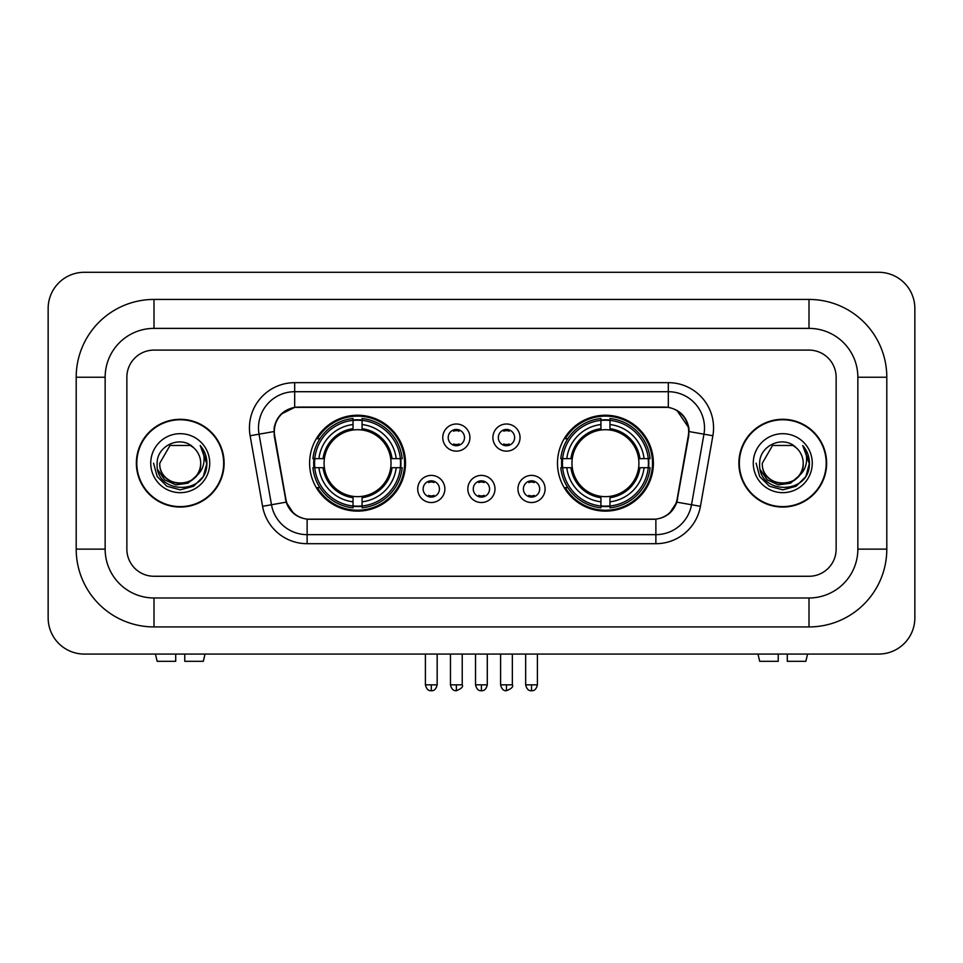 <?xml version="1.0" encoding="UTF-8"?>
<svg xmlns="http://www.w3.org/2000/svg" width="963" height="963" viewBox="0 0 963 963"><rect width="100%" height="100%" fill="white"/><g stroke="black" fill="none" stroke-linecap="round" stroke-linejoin="round"><path stroke-width="1.44" d="M557.493 463.179A47.945 47.945 0 0 0 605.438 511.124A47.945 47.945 0 0 0 653.395 463.179A47.945 47.945 0 0 0 605.438 415.234A47.945 47.945 0 0 0 557.493 463.179M309.605 463.179A47.945 47.945 0 0 0 357.562 511.124A47.945 47.945 0 0 0 405.507 463.179A47.945 47.945 0 0 0 357.562 415.234A47.945 47.945 0 0 0 309.605 463.179M444.858 488.963A13.566 13.566 0 0 1 431.292 502.53A13.566 13.566 0 0 1 417.713 488.963A13.566 13.566 0 0 1 431.292 475.397A13.566 13.566 0 0 1 444.858 488.963M423.142 488.963A8.137 8.137 0 0 0 431.292 497.101A8.137 8.137 0 0 0 439.429 488.963A8.137 8.137 0 0 0 431.292 480.826A8.137 8.137 0 0 0 423.142 488.963M494.982 488.963A13.566 13.566 0 0 1 481.404 502.53A13.566 13.566 0 0 1 467.837 488.963A13.566 13.566 0 0 1 481.404 475.397A13.566 13.566 0 0 1 494.982 488.963M473.266 488.963A8.137 8.137 0 0 0 481.404 497.101A8.137 8.137 0 0 0 489.553 488.963A8.137 8.137 0 0 0 481.404 480.826A8.137 8.137 0 0 0 473.266 488.963M545.106 488.963A13.566 13.566 0 0 1 531.528 502.53A13.566 13.566 0 0 1 517.962 488.963A13.566 13.566 0 0 1 531.528 475.397A13.566 13.566 0 0 1 545.106 488.963M523.391 488.963A8.137 8.137 0 0 0 531.528 497.101A8.137 8.137 0 0 0 539.677 488.963A8.137 8.137 0 0 0 531.528 480.826A8.137 8.137 0 0 0 523.391 488.963M469.92 437.575A13.566 13.566 0 0 1 456.354 451.141A13.566 13.566 0 0 1 442.775 437.575A13.566 13.566 0 0 1 456.354 424.009A13.566 13.566 0 0 1 469.92 437.575M448.204 437.575A8.137 8.137 0 0 0 456.354 445.725A8.137 8.137 0 0 0 464.491 437.575A8.137 8.137 0 0 0 456.354 429.438A8.137 8.137 0 0 0 448.204 437.575M520.044 437.575A13.566 13.566 0 0 1 506.466 451.141A13.566 13.566 0 0 1 492.9 437.575A13.566 13.566 0 0 1 506.466 424.009A13.566 13.566 0 0 1 520.044 437.575M498.328 437.575A8.137 8.137 0 0 0 506.466 445.725A8.137 8.137 0 0 0 514.615 437.575A8.137 8.137 0 0 0 506.466 429.438A8.137 8.137 0 0 0 498.328 437.575M274.696 435.758A24.424 24.424 0 0 1 298.747 407.084L664.253 407.084A24.424 24.424 0 0 1 688.304 435.758L677.133 499.087A24.424 24.424 0 0 1 653.083 519.274L309.917 519.274A24.424 24.424 0 0 1 285.867 499.087L274.696 435.758M313.914 467.705A43.877 43.877 0 0 1 313.914 458.653M561.802 467.705A43.877 43.877 0 0 1 561.802 458.653M136.361 463.179A43.877 43.877 0 0 0 180.237 507.056A43.877 43.877 0 0 0 224.114 463.179A43.877 43.877 0 0 0 180.237 419.302A43.877 43.877 0 0 0 136.361 463.179M738.886 463.179A43.877 43.877 0 0 0 782.763 507.056A43.877 43.877 0 0 0 826.639 463.179A43.877 43.877 0 0 0 782.763 419.302A43.877 43.877 0 0 0 738.886 463.179M274.142 427.897C276.489 416.582 283.327 409.732 294.678 407.361L668.322 407.361C679.649 409.72 686.499 416.57 688.858 427.897L688.762 435.758L676.845 502.156C673.269 512.003 666.276 517.661 655.875 519.153L307.125 519.153C296.748 517.685 289.755 512.015 286.155 502.156L274.238 435.758L274.142 427.897M281.088 414.186L294.678 407.361L294.678 391.712L668.322 391.712A36.185 36.185 0 0 1 703.953 434.181L691.518 504.744A36.185 36.185 0 0 1 655.875 534.646L307.125 534.646A36.185 36.185 0 0 1 271.482 504.744L259.047 434.181A36.185 36.185 0 0 1 294.678 391.712L294.678 382.66L668.322 382.66L668.322 407.361M273.877 431.568L259.047 434.181A36.185 36.185 0 0 1 258.493 427.897M676.917 410.37L688.858 427.897L689.123 431.568L712.873 435.758L700.426 506.321A45.237 45.237 0 0 1 655.875 543.698L307.125 543.698A45.237 45.237 0 0 1 262.574 506.321L250.127 435.758A45.237 45.237 0 0 1 294.678 382.66M309.46 519.274L307.125 519.153L307.125 543.698M655.875 543.698L655.875 519.153L653.54 519.274M700.426 506.321L676.845 502.156L669.538 513.291M293.619 513.435L286.155 502.156L262.574 506.321M677.591 499.087L677.446 499.857M285.554 499.857L285.409 499.087M836.137 377.231A27.145 27.145 0 0 0 809.004 350.099L153.996 350.099A27.145 27.145 0 0 0 126.863 377.231L126.863 549.127A27.145 27.145 0 0 0 153.996 576.271L809.004 576.271A27.145 27.145 0 0 0 836.137 549.127L836.137 377.231A27.145 27.145 0 0 0 809.004 350.099L153.996 350.099A27.145 27.145 0 0 0 126.863 377.231L126.863 549.127A27.145 27.145 0 0 0 153.996 576.271L809.004 576.271A27.145 27.145 0 0 0 836.137 549.127L836.137 377.231M223.657 463.179A43.431 43.431 0 0 0 180.237 419.76A43.431 43.431 0 0 0 136.806 463.179A43.431 43.431 0 0 0 180.237 506.61A43.431 43.431 0 0 0 223.657 463.179M197.21 475.216L187.978 483.209L175.88 484.895L164.745 479.863L157.788 469.812M200.677 463.179C201.929 489.553 158.534 489.553 159.786 463.179L170.018 445.472L190.457 445.472L193.635 447.735C181.08 434.578 156.921 445.412 157.15 463.179C154.85 494.741 206.034 495.572 206.852 464.708L206.901 463.179C206.828 456.474 204.589 450.588 200.208 445.508C203.542 450.985 204.722 456.871 203.735 463.179C202.772 468.548 200.172 472.917 195.898 476.312A20.452 20.452 0 0 0 200.677 463.179C201.929 489.553 158.534 489.553 159.786 463.179C158.534 489.553 201.929 489.553 200.677 463.179A20.452 20.452 0 0 0 193.635 447.735M195.898 476.312C185.052 490.986 158.726 481.596 159.786 463.179M150.746 463.179A29.492 29.492 0 0 0 180.237 492.671A29.492 29.492 0 0 0 209.729 463.179A29.492 29.492 0 0 0 180.237 433.687A29.492 29.492 0 0 0 150.746 463.179M200.208 445.508L206.889 463.961L205.649 455.102L206.889 463.961L205.649 455.102L206.889 463.961L200.4 445.737L206.889 463.949M200.4 445.737L206.901 463.179L203.325 476.516L193.563 486.267L180.237 489.842L166.9 486.267L157.138 476.516L153.574 463.179M175.711 654.07L175.711 661.304L157.15 661.304L155.428 654.07L157.15 661.304M203.313 661.304L205.035 654.07L203.313 661.304L184.764 661.304L184.764 654.07M826.194 463.179A43.431 43.431 0 0 0 782.763 419.76A43.431 43.431 0 0 0 739.343 463.179A43.431 43.431 0 0 0 782.763 506.61A43.431 43.431 0 0 0 826.194 463.179M799.735 475.216L790.503 483.209L778.405 484.895L767.27 479.863L760.313 469.812M803.214 463.179C804.466 489.553 761.071 489.553 762.323 463.179L772.543 445.472L792.982 445.472L796.16 447.735C783.605 434.578 759.458 445.412 759.675 463.179C757.375 494.741 808.559 495.572 809.389 464.708L809.426 463.179C809.353 456.474 807.126 450.588 802.733 445.508C806.067 450.985 807.247 456.871 806.26 463.179C805.309 468.548 802.697 472.917 798.435 476.312A20.452 20.452 0 0 0 803.214 463.179C804.466 489.553 761.071 489.553 762.323 463.179C761.071 489.553 804.466 489.553 803.214 463.179A20.452 20.452 0 0 0 796.16 447.735M798.435 476.312C787.578 490.986 761.252 481.596 762.323 463.179M753.271 463.179A29.492 29.492 0 0 0 782.763 492.671A29.492 29.492 0 0 0 812.254 463.179A29.492 29.492 0 0 0 782.763 433.687A29.492 29.492 0 0 0 753.271 463.179M802.733 445.508L809.414 463.961L808.174 455.102L809.414 463.961L808.174 455.102L809.414 463.961L802.937 445.737L809.414 463.949M802.937 445.737L809.426 463.179L805.862 476.516L796.1 486.267L782.763 489.842L769.437 486.267L759.675 476.516L756.099 463.179M362.076 506.008L362.076 507.826A44.876 44.876 0 0 0 402.197 467.705L400.379 467.705A43.058 43.058 0 0 1 362.076 506.008L362.076 501.819A38.905 38.905 0 0 0 396.19 467.705L390.725 467.705A33.476 33.476 0 0 0 362.076 430.016L362.076 420.35A43.058 43.058 0 0 1 400.379 458.653L402.197 458.653A44.876 44.876 0 0 0 362.076 418.532L362.076 420.35M314.732 467.705L312.915 467.705A44.876 44.876 0 0 0 353.036 507.826L353.036 506.008A43.058 43.058 0 0 1 314.732 467.705L318.922 467.705A38.905 38.905 0 0 0 353.036 501.819L353.036 496.342A33.476 33.476 0 0 0 390.725 467.705L392.061 467.705A34.8 34.8 0 0 1 362.076 497.678L362.076 501.819M353.036 420.35L353.036 418.532A44.876 44.876 0 0 0 312.915 458.653L314.732 458.653A43.058 43.058 0 0 1 353.036 420.35L353.036 424.539A38.905 38.905 0 0 0 318.922 458.653L324.387 458.653A33.476 33.476 0 0 0 353.036 496.342L353.036 497.678A34.8 34.8 0 0 1 323.05 467.705L318.922 467.705M314.817 467.705A42.974 42.974 0 0 1 314.817 458.653M362.076 420.446A42.974 42.974 0 0 0 353.036 420.446M400.295 458.653A42.974 42.974 0 0 1 400.295 467.705M400.379 458.653L396.19 458.653A38.905 38.905 0 0 0 362.076 424.539M396.19 467.705L400.379 467.705M353.036 501.819L353.036 506.008M390.725 458.653L396.19 458.653M362.076 496.402L362.076 497.678M353.036 496.342A33.476 33.476 0 0 1 324.387 467.705L323.05 467.705M362.076 505.912A42.974 42.974 0 0 1 353.036 505.912M318.922 458.653L314.732 458.653M353.036 429.955L353.036 424.539M362.076 430.016A33.476 33.476 0 0 0 324.387 458.653L323.05 458.653A34.8 34.8 0 0 1 353.036 428.679M362.076 429.955L362.076 428.679A34.8 34.8 0 0 1 392.061 458.653M319.909 438.755L317.357 438.755A47.043 47.043 0 0 1 404.604 463.179A47.043 47.043 0 0 1 317.357 487.603L319.909 487.603M609.964 506.008L609.964 507.826A44.876 44.876 0 0 0 650.085 467.705L648.268 467.705A43.058 43.058 0 0 1 609.964 506.008L609.964 501.819A38.905 38.905 0 0 0 644.078 467.705L638.613 467.705A33.476 33.476 0 0 0 609.964 430.016L609.964 420.35A43.058 43.058 0 0 1 648.268 458.653L650.085 458.653A44.876 44.876 0 0 0 609.964 418.532L609.964 420.35M562.621 467.705L560.803 467.705A44.876 44.876 0 0 0 600.924 507.826L600.924 506.008A43.058 43.058 0 0 1 562.621 467.705L566.81 467.705A38.905 38.905 0 0 0 600.924 501.819L600.924 496.342A33.476 33.476 0 0 0 638.613 467.705L639.95 467.705A34.8 34.8 0 0 1 609.964 497.678L609.964 501.819M600.924 420.35L600.924 418.532A44.876 44.876 0 0 0 560.803 458.653L562.621 458.653A43.058 43.058 0 0 1 600.924 420.35L600.924 424.539A38.905 38.905 0 0 0 566.81 458.653L572.275 458.653A33.476 33.476 0 0 0 600.924 496.342L600.924 497.678A34.8 34.8 0 0 1 570.939 467.705L566.81 467.705M562.705 467.705A42.974 42.974 0 0 1 562.705 458.653M609.964 420.446A42.974 42.974 0 0 0 600.924 420.446M648.183 458.653A42.974 42.974 0 0 1 648.183 467.705M648.268 458.653L644.078 458.653A38.905 38.905 0 0 0 609.964 424.539M644.078 467.705L648.268 467.705M600.924 501.819L600.924 506.008M638.613 458.653L644.078 458.653M609.964 496.402L609.964 497.678M600.924 496.342A33.476 33.476 0 0 1 572.275 467.705L570.939 467.705M609.964 505.912A42.974 42.974 0 0 1 600.924 505.912M566.81 458.653L562.621 458.653M600.924 429.955L600.924 424.539M609.964 430.016A33.476 33.476 0 0 0 572.275 458.653L570.939 458.653A34.8 34.8 0 0 1 600.924 428.679M609.964 429.955L609.964 428.679A34.8 34.8 0 0 1 639.95 458.653M567.797 438.755L565.233 438.755A47.043 47.043 0 0 1 652.493 463.179A47.043 47.043 0 0 1 565.233 487.603L567.797 487.603M453.633 445.255L453.633 443.967A6.946 6.946 0 0 0 459.062 443.967L459.062 445.255M459.062 429.895L459.062 431.195A6.946 6.946 0 0 0 453.633 431.195L453.633 429.895M503.757 445.255L503.757 443.967A6.946 6.946 0 0 0 509.186 443.967L509.186 445.255M509.186 429.895L509.186 431.195A6.946 6.946 0 0 0 503.757 431.195L503.757 429.895M428.571 496.643L428.571 495.355A6.946 6.946 0 0 0 434 495.355L434 496.643M434 481.283L434 482.571A6.946 6.946 0 0 0 428.571 482.571L428.571 481.283M478.695 496.643L478.695 495.355A6.946 6.946 0 0 0 484.124 495.355L484.124 496.643M484.124 481.283L484.124 482.571A6.946 6.946 0 0 0 478.695 482.571L478.695 481.283M528.819 496.643L528.819 495.355A6.946 6.946 0 0 0 534.248 495.355L534.248 496.643M534.248 481.283L534.248 482.571A6.946 6.946 0 0 0 528.819 482.571L528.819 481.283M778.236 654.07L778.236 661.304L759.687 661.304L757.965 654.07L759.687 661.304M805.85 661.304L807.572 654.07L805.85 661.304L787.289 661.304L787.289 654.07M809.004 299.433A77.798 77.798 0 0 1 886.803 377.231A77.798 77.798 0 0 0 809.004 299.433L153.996 299.433A77.798 77.798 0 0 0 76.197 377.231A77.798 77.798 0 0 1 153.996 299.433L153.996 328.383L809.004 328.383L153.996 328.383A48.848 48.848 0 0 0 105.148 377.231L105.148 549.127A48.848 48.848 0 0 0 153.996 597.975L809.004 597.975L153.996 597.975L153.996 626.925L809.004 626.925A77.798 77.798 0 0 0 886.803 549.127L886.803 377.231L857.852 377.231A48.848 48.848 0 0 0 809.004 328.383L809.004 299.433M886.803 549.127L857.852 549.127L857.852 377.231L857.852 549.127A48.848 48.848 0 0 1 809.004 597.975L809.004 626.925M914.85 308.473A36.185 36.185 0 0 0 878.665 272.288L84.335 272.288A36.185 36.185 0 0 0 48.15 308.473L48.15 617.885A36.185 36.185 0 0 0 84.335 654.07L878.665 654.07A36.185 36.185 0 0 0 914.85 617.885L914.85 308.473M76.197 549.127L105.148 549.127L105.148 377.231L76.197 377.231L76.197 549.127A77.798 77.798 0 0 0 153.996 626.925M668.322 382.66A45.237 45.237 0 0 1 712.873 435.758M250.127 435.758L259.047 434.181M362.076 496.342A33.476 33.476 0 0 0 390.725 467.705M353.036 506.321A43.383 43.383 0 0 0 362.076 506.321M400.692 467.705A43.383 43.383 0 0 0 400.692 458.653M362.076 420.037A43.383 43.383 0 0 0 353.036 420.037M609.964 496.342A33.476 33.476 0 0 0 638.613 467.705M600.924 506.321A43.383 43.383 0 0 0 609.964 506.321M648.581 467.705A43.383 43.383 0 0 0 648.581 458.653M609.964 420.037A43.383 43.383 0 0 0 600.924 420.037M456.354 684.825L450.467 684.825C451.491 689.027 453.453 690.989 456.354 690.712L456.354 684.825L462.228 684.825L462.228 654.07M506.466 684.825L500.591 684.825C501.615 689.027 503.577 690.989 506.466 690.712L506.466 684.825L512.352 684.825L512.352 654.07M431.292 684.825L425.405 684.825C426.44 689.027 428.391 690.989 431.292 690.712L431.292 684.825L437.166 684.825L437.166 654.07M481.404 684.825L475.529 684.825C476.553 689.027 478.515 690.989 481.404 690.712L481.404 684.825L487.29 684.825L487.29 654.07M531.528 684.825L525.654 684.825C526.677 689.027 528.639 690.989 531.528 690.712L531.528 684.825L537.414 684.825L537.414 654.07M450.467 684.825L450.467 654.07M462.228 684.825C463.42 686.715 461.458 688.665 456.354 690.712M500.591 684.825L500.591 654.07M512.352 684.825C513.544 686.715 511.582 688.665 506.466 690.712M425.405 684.825L425.405 654.07M437.166 684.825C436.143 689.027 434.181 690.989 431.292 690.712M475.529 684.825L475.529 654.07M487.29 684.825C486.267 689.027 484.305 690.989 481.404 690.712M525.654 684.825L525.654 654.07M537.414 684.825C536.379 689.027 534.429 690.989 531.528 690.712"/></g></svg>
